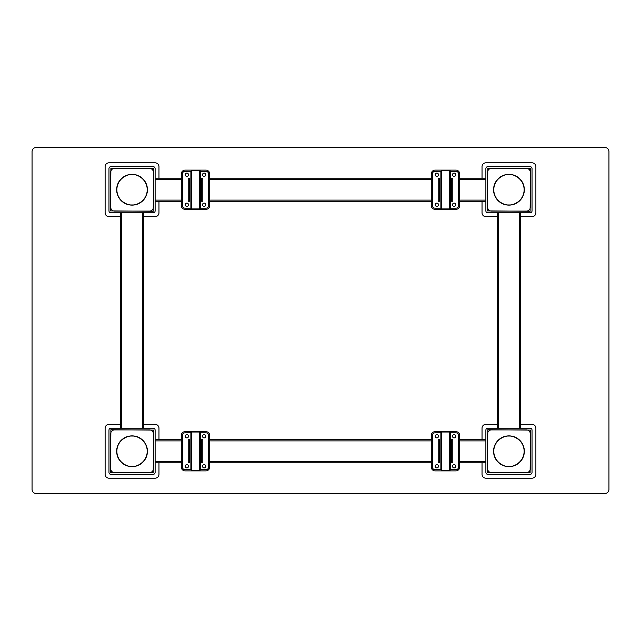 <?xml version="1.0" encoding="UTF-8"?>
<svg xmlns="http://www.w3.org/2000/svg" width="641" height="641" viewBox="0 0 641 641"><rect width="100%" height="100%" fill="white"/><g stroke="black" fill="none" stroke-linecap="round" stroke-linejoin="round"><path stroke-width="0.96" d="M604.719 493.57A4.231 4.231 0 0 0 608.95 489.339L608.95 151.661A4.231 4.231 0 0 0 604.719 147.43L36.281 147.43A4.231 4.231 0 0 0 32.05 151.661L32.05 489.339A4.231 4.231 0 0 0 36.281 493.57L604.719 493.57L36.281 493.57M608.95 151.661L608.95 489.339M36.281 147.43L604.719 147.43M32.05 489.339L32.05 151.661M158.968 178.198L158.968 166.66A3.846 3.846 0 0 0 155.122 162.814L108.97 162.814A3.846 3.846 0 0 0 105.124 166.66L105.124 212.812A3.846 3.846 0 0 0 108.97 216.658L120.508 216.658M143.584 216.658L155.122 216.658A3.846 3.846 0 0 0 158.968 212.812L158.968 201.274M158.968 439.726L158.968 428.188A3.846 3.846 0 0 0 155.122 424.342L143.584 424.342M120.508 424.342L108.97 424.342A3.846 3.846 0 0 0 105.124 428.188L105.124 474.34A3.846 3.846 0 0 0 108.97 478.186L155.122 478.186A3.846 3.846 0 0 0 158.968 474.34L158.968 462.802M520.492 216.658L532.03 216.658A3.846 3.846 0 0 0 535.876 212.812L535.876 166.66A3.846 3.846 0 0 0 532.03 162.814L485.878 162.814A3.846 3.846 0 0 0 482.032 166.66L482.032 178.198M482.032 201.274L482.032 212.812A3.846 3.846 0 0 0 485.878 216.658L497.416 216.658M482.032 462.802L482.032 474.34A3.846 3.846 0 0 0 485.878 478.186L532.03 478.186A3.846 3.846 0 0 0 535.876 474.34L535.876 428.188A3.846 3.846 0 0 0 532.03 424.342L520.492 424.342M497.416 424.342L485.878 424.342A3.846 3.846 0 0 0 482.032 428.188L482.032 439.726M491.455 472.609A3.846 3.846 0 0 1 487.609 468.763L487.609 433.765A3.846 3.846 0 0 1 491.455 429.919L526.453 429.919A3.846 3.846 0 0 1 530.299 433.765L530.299 468.763A3.846 3.846 0 0 1 526.453 472.609L491.455 472.609M114.547 211.081A3.846 3.846 0 0 1 110.701 207.235L110.701 172.237A3.846 3.846 0 0 1 114.547 168.391L149.545 168.391A3.846 3.846 0 0 1 153.391 172.237L153.391 207.235A3.846 3.846 0 0 1 149.545 211.081L114.547 211.081M520.492 428.188L520.492 212.812M497.416 212.812L497.416 428.188M185.121 170.121A3.846 3.846 0 0 0 181.275 173.967L181.275 205.505A3.846 3.846 0 0 0 185.121 209.351L205.889 209.351A3.846 3.846 0 0 0 209.735 205.505L209.735 173.967A3.846 3.846 0 0 0 205.889 170.121L185.121 170.121M435.111 170.121A3.846 3.846 0 0 0 431.265 173.967L431.265 205.505A3.846 3.846 0 0 0 435.111 209.351L455.879 209.351A3.846 3.846 0 0 0 459.725 205.505L459.725 173.967A3.846 3.846 0 0 0 455.879 170.121L435.111 170.121M485.878 178.198L459.725 178.198M431.265 178.198L209.735 178.198M181.275 178.198L155.122 178.198M155.122 201.274L181.275 201.274M209.735 201.274L431.265 201.274M459.725 201.274L485.878 201.274M435.111 431.649A3.846 3.846 0 0 0 431.265 435.495L431.265 467.033A3.846 3.846 0 0 0 435.111 470.879L455.879 470.879A3.846 3.846 0 0 0 459.725 467.033L459.725 435.495A3.846 3.846 0 0 0 455.879 431.649L435.111 431.649M508.954 174.352A15.384 15.384 0 0 0 493.57 189.736A15.384 15.384 0 0 0 508.954 205.12A15.384 15.384 0 0 0 524.338 189.736A15.384 15.384 0 0 0 508.954 174.352A15.384 15.384 0 0 1 524.338 189.736A15.384 15.384 0 0 1 508.954 205.12M185.121 431.649A3.846 3.846 0 0 0 181.275 435.495L181.275 467.033A3.846 3.846 0 0 0 185.121 470.879L205.889 470.879A3.846 3.846 0 0 0 209.735 467.033L209.735 435.495A3.846 3.846 0 0 0 205.889 431.649L185.121 431.649M491.455 211.081A3.846 3.846 0 0 1 487.609 207.235L487.609 172.237A3.846 3.846 0 0 1 491.455 168.391L526.453 168.391A3.846 3.846 0 0 1 530.299 172.237L530.299 207.235A3.846 3.846 0 0 1 526.453 211.081L491.455 211.081M508.954 435.88A15.384 15.384 0 0 0 493.57 451.264A15.384 15.384 0 0 0 508.954 466.648A15.384 15.384 0 0 0 524.338 451.264A15.384 15.384 0 0 0 508.954 435.88A15.384 15.384 0 0 1 524.338 451.264A15.384 15.384 0 0 1 508.954 466.648M485.878 439.726L459.725 439.726M431.265 439.726L209.735 439.726M181.275 439.726L155.122 439.726M155.122 462.802L181.275 462.802M209.735 462.802L431.265 462.802M459.725 462.802L485.878 462.802M132.046 435.88A15.384 15.384 0 0 0 116.662 451.264A15.384 15.384 0 0 0 132.046 466.648A15.384 15.384 0 0 0 147.43 451.264A15.384 15.384 0 0 0 132.046 435.88A15.384 15.384 0 0 1 147.43 451.264A15.384 15.384 0 0 1 132.046 466.648M132.046 174.352A15.384 15.384 0 0 0 116.662 189.736A15.384 15.384 0 0 0 132.046 205.12A15.384 15.384 0 0 0 147.43 189.736A15.384 15.384 0 0 0 132.046 174.352A15.384 15.384 0 0 1 147.43 189.736A15.384 15.384 0 0 1 132.046 205.12M143.584 428.188L143.584 212.812M120.508 212.812L120.508 428.188M114.547 472.609A3.846 3.846 0 0 1 110.701 468.763L110.701 433.765A3.846 3.846 0 0 1 114.547 429.919L149.545 429.919A3.846 3.846 0 0 1 153.391 433.765L153.391 468.763A3.846 3.846 0 0 1 149.545 472.609L114.547 472.609M153.199 212.812A1.923 1.923 0 0 0 155.122 210.889L155.122 168.583A1.923 1.923 0 0 0 153.199 166.66L110.893 166.66A1.923 1.923 0 0 0 108.97 168.583L108.97 210.889A1.923 1.923 0 0 0 110.893 212.812L153.199 212.812M110.893 168.198L153.584 168.583L153.199 211.274L110.508 210.889L110.893 168.198M530.107 212.812A1.923 1.923 0 0 0 532.03 210.889L532.03 168.583A1.923 1.923 0 0 0 530.107 166.66L487.801 166.66A1.923 1.923 0 0 0 485.878 168.583L485.878 210.889A1.923 1.923 0 0 0 487.801 212.812L530.107 212.812M487.801 168.198L530.492 168.583L530.107 211.274L487.416 210.889L487.801 168.198M530.107 474.34A1.923 1.923 0 0 0 532.03 472.417L532.03 430.111A1.923 1.923 0 0 0 530.107 428.188L487.801 428.188A1.923 1.923 0 0 0 485.878 430.111L485.878 472.417A1.923 1.923 0 0 0 487.801 474.34L530.107 474.34M487.801 429.726L530.492 430.111L530.107 472.802L487.416 472.417L487.801 429.726M153.199 474.34A1.923 1.923 0 0 0 155.122 472.417L155.122 430.111A1.923 1.923 0 0 0 153.199 428.188L110.893 428.188A1.923 1.923 0 0 0 108.97 430.111L108.97 472.417A1.923 1.923 0 0 0 110.893 474.34L153.199 474.34M110.893 429.726L153.584 430.111L153.199 472.802L110.508 472.417L110.893 429.726M200.481 208.197L205.889 208.197A2.692 2.692 0 0 0 208.581 205.505L208.581 173.967A2.692 2.692 0 0 0 205.889 171.275L200.505 171.275L200.505 208.173L199.736 208.942L199.736 170.482L191.659 170.482L191.659 208.942L199.736 208.942M191.659 208.942L190.89 208.173L190.89 171.251L185.121 171.275A2.692 2.692 0 0 0 182.429 173.967L182.429 205.505A2.692 2.692 0 0 0 185.121 208.197L190.914 208.197M189.351 178.174L189.351 201.25L188.198 201.25L188.198 178.174L189.351 178.174M201.659 201.25L201.659 178.174L202.812 178.174L202.812 201.25L201.659 201.25M202.524 174.737A1.635 1.635 0 0 0 204.159 176.371A1.635 1.635 0 0 0 205.793 174.737A1.635 1.635 0 0 0 204.159 173.102A1.635 1.635 0 0 0 202.524 174.737M185.217 204.735A1.635 1.635 0 0 0 186.851 206.37A1.635 1.635 0 0 0 188.486 204.735A1.635 1.635 0 0 0 186.851 203.101A1.635 1.635 0 0 0 185.217 204.735M202.524 204.735A1.635 1.635 0 0 0 204.159 206.37A1.635 1.635 0 0 0 205.793 204.735A1.635 1.635 0 0 0 204.159 203.101A1.635 1.635 0 0 0 202.524 204.735M185.217 174.737A1.635 1.635 0 0 0 186.851 176.371A1.635 1.635 0 0 0 188.486 174.737A1.635 1.635 0 0 0 186.851 173.102A1.635 1.635 0 0 0 185.217 174.737M450.471 208.197L455.879 208.197A2.692 2.692 0 0 0 458.571 205.505L458.571 173.967A2.692 2.692 0 0 0 455.879 171.275L450.495 171.275L450.495 208.173L449.726 208.942L449.726 170.482L441.649 170.482L441.649 208.942L449.726 208.942M441.649 208.942L440.88 208.173L440.88 171.251L435.111 171.275A2.692 2.692 0 0 0 432.419 173.967L432.419 205.505A2.692 2.692 0 0 0 435.111 208.197L440.904 208.197M439.341 178.174L439.341 201.25L438.188 201.25L438.188 178.174L439.341 178.174M451.649 201.25L451.649 178.174L452.802 178.174L452.802 201.25L451.649 201.25M452.514 174.737A1.635 1.635 0 0 0 454.148 176.371A1.635 1.635 0 0 0 455.783 174.737A1.635 1.635 0 0 0 454.148 173.102A1.635 1.635 0 0 0 452.514 174.737M435.207 204.735A1.635 1.635 0 0 0 436.842 206.37A1.635 1.635 0 0 0 438.476 204.735A1.635 1.635 0 0 0 436.842 203.101A1.635 1.635 0 0 0 435.207 204.735M452.514 204.735A1.635 1.635 0 0 0 454.148 206.37A1.635 1.635 0 0 0 455.783 204.735A1.635 1.635 0 0 0 454.148 203.101A1.635 1.635 0 0 0 452.514 204.735M435.207 174.737A1.635 1.635 0 0 0 436.842 176.371A1.635 1.635 0 0 0 438.476 174.737A1.635 1.635 0 0 0 436.842 173.102A1.635 1.635 0 0 0 435.207 174.737M450.471 469.725L455.879 469.725A2.692 2.692 0 0 0 458.571 467.033L458.571 435.495A2.692 2.692 0 0 0 455.879 432.803L450.495 432.803L450.495 469.701L449.726 470.47L449.726 432.01L441.649 432.01L441.649 470.47L449.726 470.47M441.649 470.47L440.88 469.701L440.88 432.779L435.111 432.803A2.692 2.692 0 0 0 432.419 435.495L432.419 467.033A2.692 2.692 0 0 0 435.111 469.725L440.904 469.725M439.341 439.702L439.341 462.778L438.188 462.778L438.188 439.702L439.341 439.702M451.649 462.778L451.649 439.702L452.802 439.702L452.802 462.778L451.649 462.778M452.514 436.265A1.635 1.635 0 0 0 454.148 437.899A1.635 1.635 0 0 0 455.783 436.265A1.635 1.635 0 0 0 454.148 434.63A1.635 1.635 0 0 0 452.514 436.265M435.207 466.263A1.635 1.635 0 0 0 436.842 467.898A1.635 1.635 0 0 0 438.476 466.263A1.635 1.635 0 0 0 436.842 464.629A1.635 1.635 0 0 0 435.207 466.263M452.514 466.263A1.635 1.635 0 0 0 454.148 467.898A1.635 1.635 0 0 0 455.783 466.263A1.635 1.635 0 0 0 454.148 464.629A1.635 1.635 0 0 0 452.514 466.263M435.207 436.265A1.635 1.635 0 0 0 436.842 437.899A1.635 1.635 0 0 0 438.476 436.265A1.635 1.635 0 0 0 436.842 434.63A1.635 1.635 0 0 0 435.207 436.265M200.481 469.725L205.889 469.725A2.692 2.692 0 0 0 208.581 467.033L208.581 435.495A2.692 2.692 0 0 0 205.889 432.803L200.505 432.803L200.505 469.701L199.736 470.47L199.736 432.01L191.659 432.01L191.659 470.47L199.736 470.47M191.659 470.47L190.89 469.701L190.89 432.779L185.121 432.803A2.692 2.692 0 0 0 182.429 435.495L182.429 467.033A2.692 2.692 0 0 0 185.121 469.725L190.914 469.725M189.351 439.702L189.351 462.778L188.198 462.778L188.198 439.702L189.351 439.702M201.659 462.778L201.659 439.702L202.812 439.702L202.812 462.778L201.659 462.778M202.524 436.265A1.635 1.635 0 0 0 204.159 437.899A1.635 1.635 0 0 0 205.793 436.265A1.635 1.635 0 0 0 204.159 434.63A1.635 1.635 0 0 0 202.524 436.265M185.217 466.263A1.635 1.635 0 0 0 186.851 467.898A1.635 1.635 0 0 0 188.486 466.263A1.635 1.635 0 0 0 186.851 464.629A1.635 1.635 0 0 0 185.217 466.263M202.524 466.263A1.635 1.635 0 0 0 204.159 467.898A1.635 1.635 0 0 0 205.793 466.263A1.635 1.635 0 0 0 204.159 464.629A1.635 1.635 0 0 0 202.524 466.263M185.217 436.265A1.635 1.635 0 0 0 186.851 437.899A1.635 1.635 0 0 0 188.486 436.265A1.635 1.635 0 0 0 186.851 434.63A1.635 1.635 0 0 0 185.217 436.265M498.57 428.188L498.57 212.812M519.338 212.812L519.338 428.188M155.122 179.352L181.275 179.352M209.735 179.352L431.265 179.352M459.725 179.352L485.878 179.352M485.878 200.12L459.725 200.12M431.265 200.12L209.735 200.12M181.275 200.12L155.122 200.12M508.954 204.928C504.507 205.537 493.971 200.978 493.762 189.736C493.971 178.494 504.507 173.935 508.954 174.544C513.401 173.935 523.937 178.494 524.146 189.736C523.937 200.978 513.401 205.537 508.954 204.928M508.954 466.456C504.507 467.065 493.971 462.506 493.762 451.264C493.971 440.022 504.507 435.463 508.954 436.072C513.401 435.463 523.937 440.022 524.146 451.264C523.937 462.506 513.401 467.065 508.954 466.456M155.122 440.88L181.275 440.88M209.735 440.88L431.265 440.88M459.725 440.88L485.878 440.88M485.878 461.648L459.725 461.648M431.265 461.648L209.735 461.648M181.275 461.648L155.122 461.648M132.046 466.456C127.599 467.065 117.063 462.506 116.854 451.264C117.063 440.022 127.599 435.463 132.046 436.072C136.493 435.463 147.029 440.022 147.238 451.264C147.029 462.506 136.493 467.065 132.046 466.456M132.046 204.928C127.599 205.537 117.063 200.978 116.854 189.736C117.063 178.494 127.599 173.935 132.046 174.544C136.493 173.935 147.029 178.494 147.238 189.736C147.029 200.978 136.493 205.537 132.046 204.928M121.662 428.188L121.662 212.812M142.43 212.812L142.43 428.188M200.505 171.251L199.736 170.482M190.89 171.251L191.659 170.482M450.495 171.251L449.726 170.482M440.88 171.251L441.649 170.482M450.495 432.779L449.726 432.01M440.88 432.779L441.649 432.01M200.505 432.779L199.736 432.01M190.89 432.779L191.659 432.01"/></g></svg>
